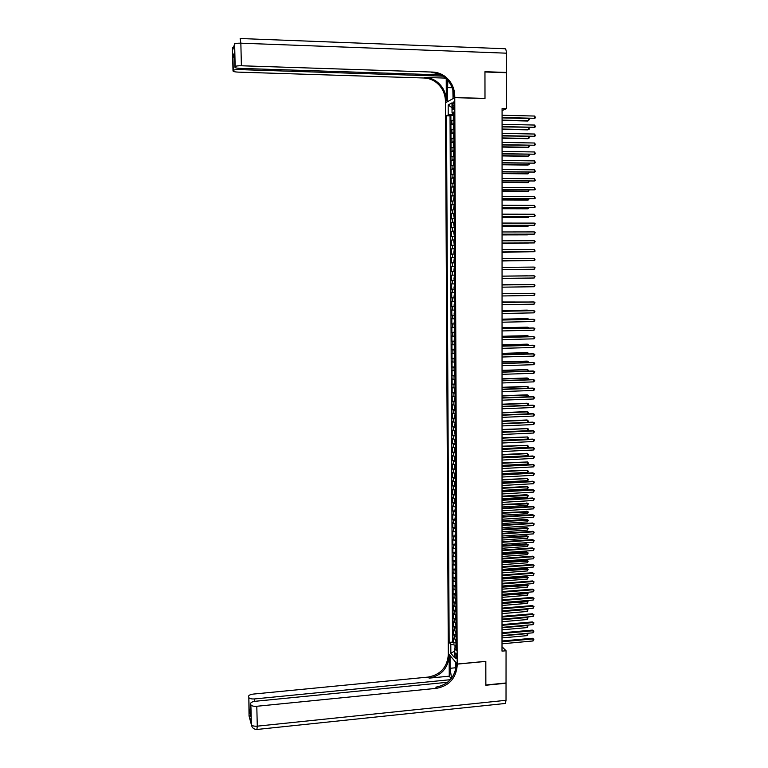 <?xml version="1.0" encoding="UTF-8"?>
<svg xmlns="http://www.w3.org/2000/svg" width="768" height="768" viewBox="0 0 768 768"><rect width="100%" height="100%" fill="white"/><g stroke="black" fill="none" stroke-linecap="round" stroke-linejoin="round"><path stroke-width="1.15" d="M456.547 656.678C456.384 654.134 455.971 652.925 455.309 653.05L454.982 654.845C455.136 657.379 455.549 658.589 456.211 658.464L456.547 656.678M445.459 102.806L448.301 653.491L457.19 664.042L454.771 97.661L445.459 102.806M453.859 120.048L450.902 120.845L450.874 115.44L453.648 115.507M453.869 123.667L450.912 124.445L453.706 124.502M450.912 124.445L450.941 129.84L453.898 129.082M453.936 138.106L450.979 138.816L450.96 133.43L453.754 133.488M453.974 147.11L451.027 147.773L450.998 142.397L453.811 142.445M454.013 156.106L451.066 156.72L451.037 151.354L453.994 151.344M454.051 165.082L451.104 165.648L451.085 160.291L453.974 160.33M454.09 174.038L451.152 174.566L451.123 169.219L454.07 169.248L453.456 170.362L453.974 173.77M454.128 182.986L451.19 183.466L451.162 178.128L454.109 178.157M454.166 191.914L451.229 192.346L451.21 187.018L454.147 187.046M454.214 200.832L451.277 201.216L451.248 195.898L454.186 195.917M454.253 209.731L451.315 210.077L451.286 204.768L454.224 204.778M454.291 218.611L451.354 218.918L451.334 213.61L454.262 213.619M454.33 227.482L451.392 227.741L451.373 222.451L454.301 222.451M454.368 236.342L451.44 236.554L451.411 231.274L454.339 231.264M454.406 245.184L451.478 245.357L451.45 240.077L454.378 240.067M454.445 254.006L451.517 254.141L451.498 248.87L454.416 248.851M454.483 262.819L451.555 262.906L451.536 257.645L454.454 257.626M454.522 271.622L451.603 271.661L451.574 266.41L454.493 266.381M454.531 275.136L451.613 275.155L451.642 280.397L454.56 280.368M454.57 283.91L451.661 283.891L451.68 289.123L454.598 289.085M454.608 292.675L451.699 292.608L451.718 297.83L454.637 297.792M454.646 301.421L451.738 301.315L451.766 306.528L454.675 306.48M454.685 310.157L451.776 310.003L451.805 315.216L454.714 315.158M454.723 318.874L451.814 318.682L451.843 323.875L454.752 323.818M454.762 327.581L451.862 327.341L451.882 332.534L454.79 332.467M454.8 336.269L451.901 335.99L451.92 341.174L454.819 341.098M454.838 344.938L451.939 344.621L451.968 349.795L454.858 349.718M454.877 353.606L451.978 353.242L452.006 358.406L454.896 358.32M454.915 362.246L452.016 361.843L452.045 367.008L454.934 366.912M454.954 370.886L452.064 370.435L452.083 375.59L454.973 375.494M454.992 379.498L452.102 379.018L452.122 384.154L454.954 384.058M455.03 388.109L452.141 387.581L452.16 392.707L454.925 392.611M455.069 396.701L452.179 396.125L452.198 401.251L454.944 401.146M455.107 405.274L452.218 404.659L452.246 409.776L454.973 409.67M455.146 413.837L452.256 413.184L452.285 418.291L454.992 418.176M455.174 422.381L452.294 421.69L452.323 426.787L455.021 426.672M455.213 430.915L452.333 430.186L452.362 435.274L455.04 435.149M455.251 439.44L452.381 438.662L452.4 443.741L455.069 443.616M455.29 447.946L452.419 447.13L452.438 452.198L455.088 452.074M455.328 456.432L452.458 455.578L452.477 460.646L455.117 460.512M455.366 464.918L452.496 464.016L452.515 469.075L455.146 468.941M455.405 473.376L452.534 472.445L452.554 477.494L455.165 477.35M455.443 481.834L452.573 480.854L452.592 485.894L455.194 485.75M455.472 490.262L452.611 489.254L452.64 494.285L455.222 494.131M455.51 498.691L452.65 497.635L452.678 502.656L455.242 502.502M455.549 507.168L452.688 506.006L452.717 511.018L455.27 510.864M455.587 515.491L452.726 514.358L452.755 519.37L455.299 519.206M455.626 523.882L452.765 522.701L452.794 527.702L455.318 527.539M455.664 532.243L452.803 531.034L452.832 536.026L455.347 535.853M455.645 540.595L452.842 539.347L452.87 544.33L455.376 544.157M455.731 548.957L452.88 547.651L452.909 552.624L455.405 552.451M455.77 557.27L452.918 555.946L452.947 560.909L455.434 560.726M455.808 565.584L452.957 564.221L452.986 569.174L455.462 568.992M455.846 573.888L452.995 572.477L453.024 577.43L455.482 577.248M455.875 582.173L453.034 580.733L453.062 585.677L455.51 585.485M455.914 590.448L453.072 588.97L453.101 593.904L455.539 593.702M455.952 598.714L453.11 597.187L453.139 602.112L455.568 601.92M455.99 606.96L453.149 605.395L453.178 610.32L455.597 610.118M456.019 615.197L453.187 613.594L453.216 618.509L455.626 618.298M456.058 623.414L453.226 621.782L453.254 626.678L455.654 626.477M456.096 631.622L453.264 629.952L453.293 634.848L455.683 634.637M502.08 110.582L506.333 108.682L502.08 108.566L502.013 651.139L506.054 650.765L502.013 646.742M452.534 105.245L452.544 107.261C452.621 109.142 452.918 109.93 453.466 109.613L454.128 104.4C454.051 102.518 453.744 101.731 453.206 102.058L452.534 105.245L454.128 105.283M456.163 647.453L454.464 648.499L456.173 650.467L453.821 112.032L452.035 112.944L453.83 113.395M454.464 648.499L454.502 657.581L450.854 653.28L450.806 644.294L449.146 642.394L446.486 115.786L448.214 114.902L448.166 104.947L451.987 102.874L452.035 112.944M450.874 115.44L450.038 115.862L452.525 642.086L453.331 642.998L455.712 642.778M456.134 639.821L453.302 638.102L453.331 642.998M456.115 636.547L453.293 634.848M456.077 628.339L453.254 626.678M456.048 620.131L453.216 618.509M456.01 611.904L453.178 610.32M455.971 603.658L453.139 602.112M455.933 595.411L453.101 593.904M455.904 587.146L453.062 585.677M455.866 578.861L453.024 577.43M455.827 570.566L452.986 569.174M455.789 562.262L452.947 560.909M455.75 553.939L452.909 552.624M455.722 545.606L452.87 544.33M455.683 537.264L452.832 536.026M455.645 528.902L452.794 527.702M455.606 520.531L452.755 519.37M455.568 512.141L452.717 511.018M455.539 503.741L452.678 502.656M455.501 495.322L452.64 494.285M455.462 486.893L452.592 485.894M455.424 478.454L452.554 477.494M455.386 469.997L452.515 469.075M455.347 461.52L452.477 460.646M455.309 453.043L452.438 452.198M455.28 444.547L452.4 443.741M455.242 436.032L452.362 435.274M455.203 427.507L452.323 426.787M455.165 418.963L452.285 418.291M455.126 410.41L452.246 409.776M455.088 401.846L452.198 401.251M455.05 393.264L452.16 392.707M455.011 384.662L452.122 384.154M454.973 376.061L452.083 375.59M454.934 367.43L452.045 367.008M454.906 358.79L452.006 358.406M454.867 350.141L451.968 349.795M454.829 341.472L451.92 341.174M454.79 332.794L451.882 332.534M454.752 324.096L451.843 323.875M454.714 315.389L451.805 315.216M454.675 306.662L451.766 306.528M454.637 297.926L451.718 297.83M454.598 289.171L451.68 289.123M454.56 280.397L451.642 280.397M451.574 266.41L454.493 266.342M451.536 257.645L454.454 257.539M451.498 248.87L454.416 248.717M451.45 240.077L454.378 239.885M451.411 231.274L454.339 231.034M451.373 222.451L454.301 222.163M451.334 213.61L454.262 213.283M451.286 204.768L454.224 204.394M451.248 195.898L454.186 195.485M451.21 187.018L454.147 186.557M451.162 178.128L454.109 177.619M451.123 169.219L454.07 168.662M451.085 160.291L454.032 159.696M451.037 151.354L453.994 150.71M450.998 142.397L453.955 141.706M450.96 133.43L453.907 132.691M452.621 113.098L452.621 114.47L448.214 114.902M453.83 114.499L452.621 114.47M454.771 97.661L484.992 98.486L484.954 71.99L506.352 72.701L506.333 108.682M457.19 664.042L485.818 661.325L485.856 685.008L506.035 682.982L506.054 650.765M456.154 644.995L455.002 645.101L455.021 648.154M450.038 115.862L446.486 115.786M452.525 642.086L449.146 642.394M450.806 644.294L455.002 645.101M452.006 107.702L448.166 104.947M450.854 653.28L454.474 651.149M502.08 117.859L534.71 118.291L502.08 117.523M534.72 116.045L535.555 117.734L534.71 118.291L534.72 116.045L502.08 115.258M453.84 115.315L453.226 119.222L453.859 119.837M453.706 115.392L453.859 119.885M502.08 120.442L527.75 121.027L528.509 120.73L528.518 118.512L502.08 117.898M453.84 117.158L453.85 117.994M502.08 120.125L528.509 120.73L529.354 119.29L528.518 118.512M232.704 49.882L234.595 44.131C235.286 43.44 237.379 43.123 240.854 43.181L241.392 65.77C237.926 65.712 235.843 66 235.152 66.624L234.634 43.277L234.883 67.152C234.922 67.795 236.63 68.208 240.029 68.381L440.65 74.88M240.394 38.525L504.586 48.72C505.661 48.394 506.256 49.882 506.362 53.174L506.352 72.432L484.954 71.712L484.992 98.4L454.771 97.565L454.762 95.99C454.493 87.677 451.114 81.062 444.624 76.138C441.005 73.603 437.059 72.25 432.778 72.077L241.392 65.77M447.821 80.448L447.245 101.731L445.459 102.72L445.45 101.194C445.181 93.12 441.888 86.707 435.571 81.926C432.048 79.478 428.208 78.163 424.042 78L238.07 72.115C234.73 71.952 233.05 71.558 233.011 70.934L232.906 56.141L234.528 52.627L234.547 53.626M453.062 98.602L452.861 89.76M452.899 98.602L454.771 97.565M446.227 78.778L446.333 100.694C446.064 92.611 442.762 86.17 436.426 81.379C432.902 78.922 429.043 77.606 424.867 77.443L445.469 78.096M505.872 72.691L506.352 72.432M444.71 76.205L239.386 69.6C235.987 69.552 233.942 69.83 233.261 70.426L232.906 56.141M454.762 95.99L453.83 96.509C453.562 88.224 450.192 81.629 443.712 76.714C440.112 74.189 436.176 72.835 431.904 72.662L432.778 72.077M234.662 57.946L232.915 56.189M251.357 724.608L250.877 704.803C251.578 705.984 253.546 706.474 256.8 706.272L257.28 726.163C254.035 726.374 252.058 725.866 251.366 724.637L249.043 715.997L248.832 697.517C249.514 698.65 251.453 699.12 254.65 698.928L254.707 701.347M256.915 729.456L257.28 726.163L506.026 700.301L506.035 683.232L485.856 685.248L485.75 661.334M450.067 655.584L450.067 668.294L451.565 678.25M450 655.594L448.301 653.568L448.301 654.941C447.168 667.286 440.506 674.669 428.314 677.069L253.238 694.09C250.109 694.512 248.544 695.328 248.554 696.538M449.251 676.176L449.146 655.949C448.013 668.323 441.331 675.725 429.11 678.134L449.251 676.176L451.238 678.662M485.818 661.411L457.19 664.128L457.2 665.539C456.029 678.221 449.184 685.814 436.666 688.31L256.8 706.272M457.19 664.128L455.414 662.016L455.453 670.598M450.365 679.699L254.65 698.928M506.026 700.301L505.334 703.469L504.634 703.536M447.638 682.272L255.341 701.27C252.154 701.702 250.57 702.547 250.589 703.786L250.906 716.621L249.139 710.141L250.723 709.152M250.867 704.784L250.589 703.786M457.2 665.539L456.307 664.483C455.146 677.136 448.32 684.701 435.83 687.187L436.666 688.31M250.877 715.526L250.906 716.621M502.08 126.902L534.682 127.296L502.08 126.595M534.691 125.05L535.526 126.73L534.682 127.296L534.691 125.05L502.08 124.33M502.08 135.936L534.653 136.282L502.08 135.638M534.662 134.035L535.498 135.706L534.653 136.282L534.662 134.035L502.08 133.382M502.08 144.95L534.624 145.248L502.08 144.672M534.634 143.011L535.469 144.672L534.624 145.248L534.634 143.011L502.08 142.416M502.08 153.946L534.595 154.205L502.08 153.696M534.605 151.968L535.44 153.619L534.595 154.205L534.605 151.968L502.08 151.44M453.773 128.899L453.264 128.227L453.744 124.416L453.763 128.88M502.08 129.331L527.722 129.869L528.49 129.59L528.49 127.469M453.888 126.182L453.888 127.018M502.08 129.034L528.49 129.59L529.325 129.034L528.595 127.469M453.917 133.363L453.302 137.222L453.936 137.866M453.782 133.43L453.936 137.904M502.08 138.211L527.702 138.701L528.461 138.432L528.47 136.445M453.926 135.197L453.926 136.032M502.08 137.933L528.461 138.432L529.296 137.875L528.72 136.454M453.83 142.397L453.974 146.861L453.35 146.198L453.331 143.51L453.955 142.358M502.08 147.072L527.683 147.514L528.442 147.264L528.442 145.411M453.965 144.192L453.965 145.027M502.08 146.813L528.442 147.264L529.277 146.698L528.835 145.411M453.898 155.866L453.389 155.165L453.859 151.411L453.878 155.846M502.08 155.923L527.654 156.307L528.413 156.077L528.422 154.358M454.003 153.178L454.003 154.003M502.08 155.683L528.413 156.077L529.258 155.51L528.97 154.368M502.07 162.931L534.566 163.142L502.07 162.701M534.576 160.906L535.411 162.557L534.566 163.142L534.576 160.906L502.07 160.445M454.032 160.32L453.427 164.112L454.051 164.794M453.898 160.378L454.051 164.832M502.07 164.755L527.635 165.091L528.394 164.88L528.394 163.286M454.042 162.144L454.042 162.97M502.07 164.534L528.394 164.88L529.229 164.304L529.094 163.296M502.07 171.898L534.538 172.07L502.07 171.686M534.547 169.834L535.382 171.475L534.538 172.07L534.547 169.834L502.07 169.44M502.07 173.578L527.616 173.866L528.374 173.664L528.374 172.205M454.08 171.091L454.08 171.917M502.07 173.366L528.374 173.664L529.21 172.214M502.07 180.854L534.509 180.979L502.07 180.662M534.518 178.752L535.354 180.374L534.509 180.979L534.518 178.752L502.07 178.416M454.013 182.698L453.504 181.958L453.974 178.262L453.994 182.688M502.07 182.381L527.587 182.621L528.346 182.438L528.355 181.114M454.118 180.029L454.118 180.854M502.07 182.198L528.346 182.438L529.181 181.114M502.07 189.792L534.48 189.869L502.07 189.619M534.49 187.651L535.325 189.264L534.48 189.869L534.49 187.651L502.07 187.382M454.051 191.616L453.542 190.858L454.022 187.19L454.042 191.597M502.07 191.174L527.568 191.357L528.326 191.194L528.326 189.994M454.157 188.957L454.157 189.773M502.07 191.002L528.326 191.194L529.162 190.003M502.07 198.72L534.451 198.749L502.07 198.566M534.461 196.531L535.296 198.134L534.451 198.749L534.461 196.531L502.07 196.33M454.07 196.07L454.205 200.496L453.581 199.747L454.186 196.042M502.07 199.949L527.549 200.093L528.307 199.939L528.307 198.874M454.195 197.856L454.205 198.682M502.07 199.795L528.307 199.939L529.142 198.874M502.07 207.629L534.422 207.619L502.07 207.494M534.432 205.402L535.267 206.995L534.422 207.619L534.432 205.402L502.07 205.258M454.224 204.941L453.619 208.618L454.243 209.386M502.07 208.714L527.53 208.8L528.278 208.675L528.278 207.725M454.234 206.755L454.243 207.571M502.07 208.579L528.278 208.675L529.114 207.734M502.07 216.518L534.394 216.47L502.07 216.403M534.403 214.253L535.238 215.837L534.394 216.47L534.403 214.253L502.07 214.176M454.147 213.84L454.282 218.256L453.648 214.819L454.262 213.821M502.07 217.459L527.501 217.498L528.259 217.382L528.259 216.576M454.272 215.626L454.282 216.451M502.07 217.344L528.259 217.382L529.094 216.576M502.07 225.398L534.374 225.302L502.07 225.302M534.374 223.094L535.21 223.786L534.374 225.302L534.374 223.094L502.07 223.075M454.205 227.126L453.686 223.67L454.301 222.682M502.07 226.186L527.482 226.186L528.24 225.398M454.186 222.701L454.195 227.107M454.31 224.496L454.32 225.312M502.07 226.09L528.24 226.09L529.066 225.398M502.07 234.269L534.346 234.125L502.07 234.182M534.346 231.917L535.181 232.608L534.346 234.125L534.346 231.917L502.07 231.965M454.224 231.552L454.368 235.958L453.725 232.502L454.349 231.533M502.07 234.902L527.462 234.854L528.211 234.211M454.349 233.338L454.358 234.154M502.07 234.826L528.211 234.768L528.95 234.211M502.061 243.12L534.317 242.928L502.061 243.053M534.317 240.73L535.152 241.402L534.317 242.928L534.317 240.73L502.061 240.835M454.282 244.79L453.773 241.325L454.387 240.374M502.061 243.61L528.192 243.014M454.262 240.384L454.272 244.771M454.387 242.17L454.397 242.986M502.061 243.552L528.758 243.014M502.061 251.952L534.288 251.722L502.061 251.914M534.298 249.523L535.123 251.069L534.288 251.722L534.298 249.523L502.061 249.696M454.32 253.603L453.821 252.758L454.291 249.226L454.31 253.584M502.061 252.298L528.173 251.798M454.426 250.992L454.435 251.798M502.061 252.259L528.566 251.798M502.061 260.774L534.259 260.496L502.061 260.746M534.269 258.307L535.094 259.843L534.259 260.496L534.269 258.307L502.061 258.538M454.358 262.406L453.859 261.552L454.33 258.029L454.349 262.378M502.061 260.976L528.144 260.573M454.464 259.795L454.474 260.602M502.061 260.947L528.374 260.573M534.24 267.072L535.075 267.725L534.23 269.261L502.061 269.578L534.23 269.261L534.24 267.072L502.061 267.37M454.397 271.181L453.898 270.317L454.368 266.822L454.387 271.162M454.502 268.579L454.512 269.395M534.202 278.006L535.046 276.47L534.211 275.827L502.061 276.173L534.211 275.827L534.202 278.006L502.061 278.381M454.416 275.568L453.936 279.072L454.56 279.955M527.357 275.837L502.061 276.125L527.357 275.837M454.426 279.926L454.406 275.597M454.541 277.354L454.55 278.17M534.173 286.742L535.018 285.197L534.182 284.563L502.061 284.957L534.182 284.563L534.173 286.742L502.061 287.174M454.464 288.682L454.579 284.333L453.974 287.818L454.598 288.71M528.086 284.611L502.061 284.755M454.579 286.118L454.589 286.925M528.307 284.611L502.061 284.784M502.061 293.76L534.154 293.28L534.144 295.459L502.061 295.958M502.061 293.722L534.154 293.28L534.989 293.914L534.144 295.459M454.493 293.078L454.013 296.544L454.637 297.446M528.058 293.328L502.061 293.386M454.618 294.864L454.627 295.67M528.451 293.328L502.061 293.424M502.061 302.534L534.125 301.987L534.125 304.166L502.061 304.723M502.061 302.477L533.357 301.939L534.96 302.611L534.125 304.166M454.541 306.144L454.656 301.814L454.051 305.251L454.675 306.173M528.038 302.035L502.061 301.987M454.656 303.59L454.666 304.397M528.595 302.026L502.061 302.045M502.061 311.29L534.096 310.685L534.096 312.854L502.061 313.478M502.061 311.213L533.328 310.618L534.931 311.299L534.096 312.854M454.57 310.522L454.09 313.949L454.714 314.89M528.019 310.723L527.27 310.109L502.061 310.589M454.694 312.307L454.704 313.114M528.739 310.704L528.019 310.176L502.061 310.666M502.051 320.026L534.077 319.363L534.067 321.533L502.051 322.214M502.051 319.93L533.299 319.286L534.902 319.968L534.067 321.533M454.618 323.549L454.723 319.238L454.128 322.637L454.742 323.587M527.99 319.392L527.251 318.643L502.051 319.162M454.733 321.014L454.742 321.811M528.816 319.373L528 318.73L502.051 319.258M502.051 328.752L534.048 328.032L534.038 330.192L502.051 330.931M502.051 328.637L533.28 327.936L534.874 328.627L534.038 330.192M454.656 332.227L454.762 327.926L454.166 331.306L454.781 332.266M527.971 328.051L527.971 327.264L527.232 327.168L502.051 327.734M454.771 329.702L454.781 330.499M528.797 328.032L527.971 327.264L502.051 327.84M502.051 337.469L534.019 336.682L534.01 338.842L502.051 339.638M502.051 337.334L533.251 336.566L534.845 337.267L534.01 338.842M454.8 336.586L454.205 339.955L454.819 340.934M527.952 336.701L527.952 335.779L527.203 335.674L502.051 336.278M454.81 338.371L454.819 339.168M528.768 336.682L527.952 335.779L502.051 336.413M502.051 346.166L533.99 345.322L533.981 347.472L502.051 348.336M502.051 346.013L533.222 345.187L534.816 345.898L533.981 347.472M454.733 349.546L454.838 345.264L454.243 348.595L454.858 349.594M527.923 345.331L527.933 344.294L527.184 344.16L502.051 344.822M454.848 347.03L454.858 347.827M528.749 345.302L527.933 344.294L502.051 344.966M502.051 354.845L533.962 353.942L533.952 356.093L502.051 357.014M502.051 354.682L533.194 353.798L534.787 354.509L533.952 356.093M454.771 358.186L454.877 353.914L454.282 357.226L454.896 358.234M527.904 353.942L527.904 352.781L527.165 352.646L502.051 353.347M454.886 355.68L454.886 356.477M528.73 353.923L527.904 352.781L502.051 353.51M502.051 363.514L533.933 362.554L533.933 364.704L502.051 365.683M502.051 363.331L533.174 362.39L534.758 363.11L533.933 364.704M454.81 366.806L454.915 362.544L454.32 365.837L454.934 366.864M527.885 362.544L527.885 361.267L527.146 361.104L502.051 361.853M454.925 364.31L454.925 365.098M528.701 362.525L527.885 361.267L502.051 362.035M502.051 372.173L533.914 371.146L533.904 373.296L502.051 374.333M502.051 371.962L533.146 370.963L534.73 371.702L533.904 373.296M454.954 371.136L454.358 374.438L454.973 375.475M454.848 375.418L454.954 371.165M527.856 371.136L527.866 369.734L527.117 369.562L502.051 370.349M454.963 372.922L454.963 373.718M528.682 371.107L527.866 369.734L502.051 370.55M502.051 380.813L533.885 379.728L533.875 381.869L502.051 382.963M502.051 380.582L533.117 379.526L534.71 380.275L533.875 381.869M454.992 379.738L454.397 383.021L455.011 384.067M527.837 379.709L527.846 378.182L527.098 377.99L502.051 378.835M455.002 381.523L455.002 382.32M528.528 379.69L528.662 378.73L527.846 378.182L502.051 379.056M502.051 389.434L533.856 388.291L533.846 390.432L502.051 391.584M502.051 389.194L533.088 388.08L534.682 388.829L533.846 390.432M455.03 388.33L454.435 391.594L455.05 392.65M527.818 388.272L527.818 386.621L527.078 386.419L502.051 387.302M455.04 390.115L455.04 390.902M528.355 388.253L528.634 387.158L527.818 386.621L502.051 387.542M502.051 398.045L533.827 396.845L533.818 398.976L502.042 400.195M502.051 397.786L533.069 396.614L534.653 397.373L533.818 398.976M455.069 396.902L454.474 400.147L455.088 401.222M454.954 401.165L455.069 396.941M527.798 396.816L527.798 395.05L527.059 394.829L502.051 395.76M455.078 398.688L455.078 399.475M528.182 396.797L528.614 395.578L527.798 395.05L502.051 396.01M502.042 406.646L533.798 405.379L533.798 407.51L502.042 408.787M502.042 406.368L533.04 405.139L534.624 405.907L533.798 407.51M455.107 405.466L454.512 408.691L455.126 409.776M527.77 405.35L527.779 403.459L527.04 403.229L502.042 404.208M454.992 409.718L454.973 405.485M455.117 407.251L455.117 408.038M528.019 405.341L528.595 403.978L527.779 403.459L502.042 404.467M502.042 415.229L533.77 413.904L533.77 416.035L502.042 417.37M502.042 414.931L533.011 413.645L534.595 414.422L533.77 416.035M455.146 414.01L454.55 417.216L455.165 418.32M527.75 413.866L527.76 411.859L527.011 411.61L502.042 412.637M455.03 418.253L455.011 414.029M455.146 415.795L455.155 416.582M527.856 413.866L528.566 412.368L527.76 411.859L502.042 412.915M502.042 423.792L533.75 422.419L533.741 424.541L502.042 425.933M502.042 423.485L532.982 422.141L534.566 422.928L533.741 424.541M455.184 422.544L454.589 425.731L455.203 426.845M455.069 426.778L455.184 422.582M502.042 423.456L527.731 422.342L527.731 420.25L526.992 419.981L502.042 421.046M455.184 424.33L455.194 425.107M527.731 422.342L528.547 421.584L527.731 420.25L502.042 421.344M502.042 432.346L533.722 430.915L533.712 433.037L502.042 434.486M502.042 432.019L532.963 430.627L534.538 431.414L533.712 433.037M455.213 431.059L454.608 431.683L455.232 435.36M455.107 435.293L455.213 431.107M502.042 431.866L527.702 430.704L527.712 428.621L502.042 429.446M455.222 432.845L455.232 433.632M527.702 430.704L528.528 429.11L527.712 428.621L502.042 429.763M502.042 440.89L533.693 439.402L533.683 441.514L502.042 443.021M502.042 440.544L532.934 439.094L534.509 439.891L533.683 441.514M455.251 439.565L454.646 440.17L455.27 443.866M455.146 443.789L455.251 439.613M502.042 440.266L527.683 439.066L527.693 436.973L502.042 437.837M455.261 441.35L455.261 442.128M527.683 439.066L528.499 438.298L527.693 436.973L502.042 438.173M502.042 449.414L533.664 447.869L533.664 449.981L502.042 451.546M502.042 449.059L532.906 447.542L534.49 448.349L533.664 449.981M455.29 448.051L454.685 448.646L454.694 451.19L455.309 452.352M455.184 452.275L455.29 448.109M502.042 448.656L527.664 447.408L527.674 445.325L502.042 446.208M455.299 449.837L455.299 450.614M527.664 447.408L528.48 446.63L527.674 445.325L502.042 446.563M502.042 457.93L533.635 456.326L533.635 458.429L502.042 460.061M502.042 457.555L532.877 455.981L534.461 456.797L533.635 458.429M455.328 456.528L454.723 457.114L454.733 459.648L455.347 460.819M502.042 457.027L527.645 455.731L527.645 453.648L526.915 453.322L502.042 454.57M455.222 460.742L455.203 456.557M455.338 458.314L455.338 459.091M527.645 455.731L528.461 454.954L527.645 453.648L502.042 454.934M502.042 466.426L533.616 464.765L533.606 466.867L502.042 468.547M502.042 466.032L532.858 464.41L534.432 465.235L533.606 466.867M455.366 464.995L454.762 465.562L454.771 468.096L455.386 469.277M455.251 469.2L455.366 465.053M502.042 465.389L527.616 464.045L527.626 461.971L502.042 462.922M455.376 466.771L455.376 467.558M527.616 464.045L528.432 463.267L527.626 461.971L502.042 463.306M502.042 474.912L533.587 473.194L533.578 475.296L502.042 477.034M502.042 474.499L532.829 472.819L534.403 473.654L533.578 475.296M455.405 473.443L454.8 474L454.81 476.525L455.424 477.725M455.29 477.638L455.405 473.501M502.042 473.741L527.597 472.349L527.606 470.275L502.042 471.254M455.414 475.229L455.414 476.006M527.597 472.349L528.413 471.562L527.606 470.275L502.042 471.658M502.032 483.389L533.558 481.603L533.549 483.706L502.032 485.501M502.032 482.957L532.8 481.219L534.374 482.064L533.549 483.706M455.443 481.882L454.838 482.419L454.848 484.944L455.462 486.154M502.032 482.074L527.578 480.634L527.587 478.57L502.032 479.578M455.443 483.658L455.453 484.435M527.578 480.634L528.394 479.846L527.587 478.57L502.032 479.99M502.032 491.846L533.53 490.003L533.53 492.106L502.032 493.958M502.032 491.395L532.781 489.61L534.346 490.454L533.53 492.106M455.472 490.301L454.877 490.829L454.886 493.344L455.491 494.573M502.032 490.397L527.558 488.909L527.558 486.845L526.829 486.461L502.032 487.882M455.366 494.486L455.347 490.32M455.482 492.077L455.491 492.854M527.558 488.909L528.374 487.286L527.558 486.845L502.032 488.314M502.032 500.285L533.51 498.394L533.501 500.486L502.032 502.397M502.032 499.824L532.752 497.981L534.317 498.835L533.501 500.486M532.752 497.981L534.317 498.835M455.51 498.71L454.915 499.219L454.925 501.734L455.53 502.973M455.405 502.886L455.51 498.778M502.032 498.701L527.539 497.174L527.539 495.11L526.81 494.707L502.032 496.176M455.52 500.486L455.52 501.264M526.81 494.707L528.346 495.542L502.032 496.627M528.346 495.542L527.539 497.174M502.032 508.714L533.482 506.765L533.472 508.858L502.032 510.826M502.032 508.234L532.723 506.333L534.298 507.197L533.472 508.858M532.723 506.333L534.298 507.197M455.443 511.277L455.424 507.12L454.963 510.115L455.568 511.363M502.032 506.995L527.51 505.421L527.52 503.366L502.032 504.451M455.558 508.886L455.558 509.654M526.79 502.944L528.326 503.789L502.032 504.922M528.326 503.789L527.51 505.421M502.032 517.133L533.453 515.126L533.443 517.21L502.032 519.235M502.032 516.634L532.704 514.675L534.269 515.549L533.443 517.21M532.704 514.675L534.269 515.549M455.51 515.491L455.002 518.477L455.606 519.744M502.032 515.27L527.491 513.658L527.501 511.603L502.032 512.726M455.597 517.267L455.597 518.035M526.762 511.171L528.307 512.026L502.032 513.206M528.307 512.026L527.491 513.658M502.032 525.533L533.424 523.469L533.424 525.562L502.032 527.635M502.032 525.024L532.675 523.008L534.24 523.891L533.424 525.562M532.675 523.008L534.24 523.891M455.626 523.92L455.021 524.323L455.03 526.829L455.645 528.106M502.032 523.536L527.472 521.885L527.472 519.83L526.742 519.379L502.032 520.973M455.635 525.629L455.635 526.397M526.742 519.379L528.278 520.243L502.032 521.472M528.278 520.243L527.472 521.885M502.032 533.923L533.405 531.802L533.395 533.885L502.032 536.016M502.032 533.395L532.646 531.331L534.211 532.214L533.395 533.885M532.646 531.331L534.211 532.214M455.549 536.352L455.53 532.234L455.069 535.162L455.674 536.458M502.032 531.792L527.453 530.093L527.453 528.038L526.723 527.578L502.032 529.219M455.664 533.981L455.674 534.749M526.723 527.578L528.259 528.451L502.032 529.728M528.259 528.451L527.453 530.093M502.032 542.294L533.376 540.125L533.366 542.198L502.032 544.387M502.032 541.747L532.627 539.635L534.182 540.528L533.366 542.198M532.627 539.635L534.182 540.528M455.539 540.586L455.107 543.485L455.712 544.79M502.032 540.038L527.424 538.291L527.434 536.237L526.704 535.757L502.032 537.446M455.702 542.323L455.702 543.091M526.704 535.757L528.24 536.64L502.032 537.974M528.24 536.64L527.424 538.291M502.032 550.656L533.347 548.429L533.338 550.502L502.032 552.749M502.032 550.099L532.598 547.92L534.163 548.822L533.338 550.502M532.598 547.92L534.163 548.822M455.568 548.928L455.146 551.798L455.75 553.114M502.032 548.266L527.405 546.47L527.414 544.426L526.685 543.936L502.032 545.664M455.741 550.646L455.741 551.414M526.685 543.936L528.221 544.819L502.032 546.211M528.221 544.819L527.405 546.47M502.022 559.008L533.318 556.723L533.318 558.797L502.022 561.091M502.022 558.422L532.57 556.205L534.134 557.107L533.318 558.797M532.57 556.205L534.134 557.107M455.587 557.251L455.184 560.093L455.789 561.418M502.032 556.474L527.386 554.64L527.395 552.595L526.666 552.096L502.032 553.862M455.779 558.96L455.779 559.728M526.666 552.096L528.192 552.989L502.032 554.429M528.192 552.989L527.386 554.64M502.022 567.341L533.299 564.998L533.29 567.072L502.022 569.424M502.022 566.746L532.55 564.461L534.106 565.382L533.29 567.072M532.55 564.461L534.106 565.382M455.606 565.565L455.222 568.368L455.827 569.712M502.022 564.682L527.366 562.8L527.366 560.755L526.646 560.237L502.022 562.051M455.693 569.606L455.674 565.574M455.818 567.264L455.818 568.022M526.646 560.237L528.173 561.139L502.022 562.627M528.173 561.139L527.366 562.8M502.022 575.664L533.27 573.264L533.261 575.338L502.022 577.738M502.022 575.05L532.522 572.717L534.077 573.638L533.261 575.338M532.522 572.717L534.077 573.638M455.626 573.859L455.251 576.643L455.856 577.997M502.022 572.87L527.347 570.941L527.347 568.906L526.618 568.368L502.022 570.23M455.846 575.549L455.856 576.307M526.618 568.368L528.154 569.28L502.022 570.826M528.154 569.28L527.347 570.941M502.022 583.968L533.242 581.52L533.242 583.584L502.022 586.042M502.022 583.344L532.493 580.954L534.048 581.885L533.242 583.584M532.493 580.954L534.048 581.885M455.645 582.144L455.29 584.899L455.894 586.262M502.022 581.04L527.328 579.072L527.328 577.046L526.598 576.49L502.022 578.39M455.885 583.824L455.885 584.582M526.598 576.49L528.134 577.411L502.022 578.995M528.134 577.411L527.328 579.072M502.022 592.262L533.222 589.757L533.213 591.821L502.022 594.336M502.022 591.619L532.474 589.181L534.029 590.122L533.213 591.821M532.474 589.181L534.029 590.122M455.664 590.419L455.328 593.136L455.933 594.518M502.022 589.2L527.299 587.194L527.309 585.168L526.579 584.602L502.022 586.541M455.923 592.08L455.923 592.838M526.579 584.602L528.106 585.523L502.022 587.165M528.106 585.523L527.299 587.194M502.022 600.547L533.194 597.984L533.184 600.038L502.022 602.611M502.022 599.885L532.445 597.389L534 598.339L533.184 600.038M532.445 597.389L534 598.339M455.674 598.675L455.366 601.373L455.971 602.765M502.022 597.35L527.28 595.296L527.29 593.27L526.56 592.694L502.022 594.672M455.962 600.326L455.962 601.085M526.56 592.694L528.086 593.626L502.022 595.315M528.086 593.626L527.28 595.296M502.022 608.813L533.165 606.202L533.155 608.246L502.022 610.877L526.522 608.842L528.048 609.792L527.242 611.472L527.242 609.456L502.022 611.587M502.022 608.131L532.416 605.587L533.971 606.547L533.155 608.246M532.416 605.587L533.971 606.547M455.693 606.912L455.405 609.581L456 610.992M502.022 605.491L527.261 603.389L527.261 601.373L526.541 600.778L502.022 602.803M455.99 608.554L456 609.312M526.541 600.778L528.067 601.709L502.022 603.456M528.067 601.709L527.261 603.389M502.022 617.069L533.136 614.4L533.136 616.445L502.022 619.123M502.022 616.368L532.397 613.776L533.942 614.736L533.136 616.445M532.397 613.776L533.942 614.736M455.702 615.149L455.434 617.789L456.038 619.21M455.914 619.085L455.894 615.178M456.029 616.781L456.029 617.539M502.022 613.613L527.242 611.472M528.048 609.792L526.522 608.842M502.022 625.306L533.117 622.589L533.107 624.634L502.022 627.37M502.022 624.595L532.368 621.946L533.923 622.915L533.107 624.634M532.368 621.946L533.923 622.915M455.722 623.357L456.077 627.408M456.067 624.979L456.067 625.738M502.022 621.725L527.222 619.536L527.222 617.52L502.022 619.699M526.675 617.002L528.019 617.856L527.222 619.536M528.019 617.856L526.627 617.011M502.022 633.533L533.088 630.758L533.078 632.803L502.022 635.587M502.022 632.803L532.339 630.106L533.894 631.085L533.078 632.803M532.339 630.106L533.894 631.085M455.731 631.565L456.115 635.597M456.106 633.178L456.106 633.936M502.022 629.818L527.194 627.59L527.203 625.584L502.022 627.802M526.886 625.181L528 625.901L527.194 627.59M528 625.901L526.762 625.19M502.013 641.75L533.059 638.918L533.059 640.963L502.013 643.795M502.013 641.002L532.32 638.246L533.866 639.235L533.059 640.963M532.32 638.246L533.866 639.235M455.741 639.754L456.144 643.776M456.134 641.357L456.144 642.115M502.013 637.91L527.174 635.635L527.184 633.629L502.022 635.885M527.088 633.341L527.981 633.946L527.174 635.635M527.981 633.946L526.886 633.36M451.824 124.013L451.814 120.403M454.176 639.091L454.166 635.818M454.138 630.912L454.128 627.629M454.109 622.714L454.09 619.44M454.07 614.515L454.051 611.222M454.032 606.298L454.013 603.005M453.994 598.061L453.974 594.768M453.955 589.814L453.936 586.512M453.917 581.558L453.898 578.256M453.878 573.293L453.859 569.971M453.84 565.008L453.83 561.686M453.802 556.704L453.792 553.382M453.763 548.39L453.754 545.069M453.725 540.067L453.715 536.736M453.686 531.734L453.677 528.394M453.648 523.382L453.638 520.032M453.61 515.011L453.6 511.661M453.571 506.63L453.562 503.28M453.533 498.24L453.523 494.88M453.494 489.84L453.485 486.47M453.456 481.421L453.446 478.042M453.418 472.982L453.408 469.603M453.379 464.534L453.37 461.155M453.341 456.077L453.331 452.688M453.302 447.6L453.293 444.202M453.264 439.114L453.254 435.715M453.226 430.608L453.216 427.2M453.187 422.093L453.178 418.685M453.149 413.558L453.13 410.141M453.11 405.014L453.091 401.597M453.072 396.461L453.053 393.034M453.034 387.888L453.014 384.451M452.995 379.296L452.976 375.859M452.957 370.704L452.938 367.258M452.918 362.083L452.899 358.637M452.88 353.453L452.861 349.997M452.832 344.813L452.822 341.347M452.794 336.154L452.784 332.688M452.755 327.485L452.746 324.01M452.717 318.797L452.698 315.322M452.678 310.099L452.659 306.614M452.64 301.382L452.621 297.888M452.602 292.656L452.582 289.162M452.554 283.91L452.544 280.406M452.515 275.155L452.506 271.642M452.477 266.381L452.458 262.867M452.438 257.587L452.419 254.074M452.4 248.794L452.381 245.261M452.362 239.971L452.342 236.438M452.314 231.139L452.304 227.606M452.275 222.298L452.256 218.755M452.237 213.437L452.218 209.885M452.198 204.557L452.179 201.005M452.15 195.667L452.141 192.106M452.112 186.768L452.102 183.197M452.074 177.84L452.054 174.269M452.035 168.912L452.016 165.331M451.987 159.955L451.978 156.374M451.949 150.998L451.939 147.408M451.91 142.013L451.891 138.422M451.872 133.018L451.853 129.418M454.099 107.309L452.544 107.261M446.333 100.694L445.45 101.194M424.867 77.443L424.042 78M234.528 52.627L234.883 67.152M233.578 47.942L232.675 48.432L232.714 47.587L232.464 48.912L233.011 70.934M506.362 53.174L240.854 43.181L240.154 38.515M239.357 68.352L239.386 69.6M234.374 44.851L234.634 43.277M232.464 49.133L232.714 47.587M452.179 87.715L447.168 87.571M449.146 655.949L448.301 654.941M429.11 678.134L428.314 677.069M249.139 710.141L248.822 697.488M249.754 717.494L249.264 716.842M455.434 667.786L450.067 668.294M453.936 169.325L453.955 173.75M454.099 204.989L454.118 209.386M454.483 293.098L454.502 297.418M454.56 310.541L454.579 314.851M454.675 336.605L454.694 340.896M454.867 379.766L454.877 384.019M454.896 388.349L454.915 392.592M455.309 481.901L455.328 486.067M455.462 515.501L455.472 519.648M455.491 523.872L455.51 528.01M455.568 540.586L455.587 544.685M455.606 548.928L455.626 553.008M455.645 557.261L455.664 561.312M455.712 573.869L455.731 577.882M455.75 582.163L455.77 586.147M455.789 590.438L455.808 594.403M455.827 598.694L455.837 602.64M455.856 606.941L455.875 610.867M455.933 623.395L455.952 627.283M455.971 631.603L455.981 635.472M456 639.802L456.019 643.642M436.426 81.379L435.571 81.926M443.712 76.714L444.624 76.138M248.832 697.517L249.149 710.112L250.896 716.544M249.245 715.613L250.31 719.578M250.877 704.803L251.366 724.637C251.971 727.853 253.891 729.446 257.136 729.446L505.334 703.469"/></g></svg>
